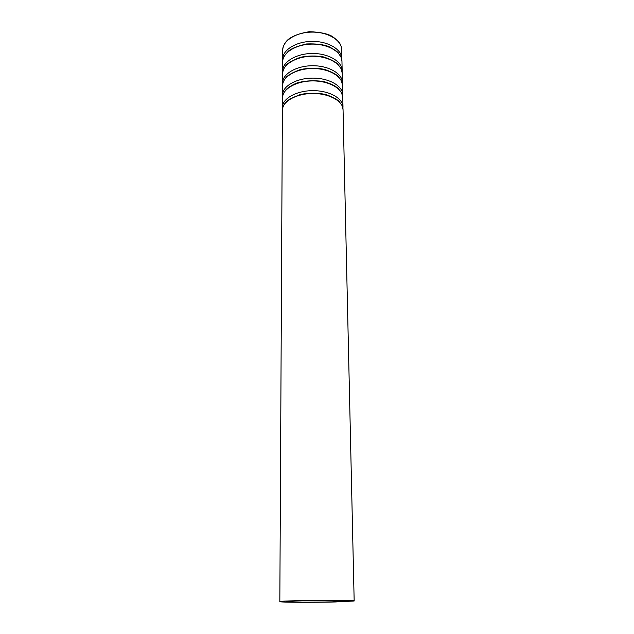 <?xml version="1.0" encoding="UTF-8"?>
<svg xmlns="http://www.w3.org/2000/svg" width="634" height="634" viewBox="0 0 634 634"><rect width="100%" height="100%" fill="white"/><g stroke="black" fill="none" stroke-linecap="round" stroke-linejoin="round"><path stroke-width="0.95" d="M341.845 60.024L341.892 58.7C341.877 49.468 328.119 41.178 312.11 41.376C296.11 41.456 282.502 49.983 282.637 59.224L282.716 60.547M332.168 601.864L347.598 601.064C349.5 600.073 284.484 600.636 286.402 601.595C285.76 602.181 313.267 602.316 332.168 601.864M335.307 601.967L354.168 600.992C356.585 599.788 277.391 600.477 279.832 601.642C279.126 602.348 312.411 602.514 335.307 601.967M342.907 108.24L342.986 106.845C342.986 98.207 328.927 90.448 312.546 90.646C296.165 90.733 282.241 98.738 282.392 107.376L282.487 108.771M342.637 95.98L342.709 94.609C342.701 85.812 328.721 77.919 312.435 78.117C296.149 78.204 282.304 86.335 282.455 95.132L282.55 96.511M342.368 83.862L342.431 82.507C342.423 73.56 328.515 65.532 312.324 65.73C296.133 65.809 282.368 74.083 282.518 83.03L282.606 84.385M342.106 71.88L342.162 70.54C342.146 61.443 328.317 53.28 312.221 53.486C296.118 53.565 282.439 61.966 282.582 71.056L282.661 72.395M341.892 58.7L341.686 49.626C341.663 40.283 327.968 31.898 312.031 32.104C296.094 32.175 282.55 40.798 282.685 50.141L282.637 59.224M354.168 600.992L343.049 109.627C343.049 101.02 328.967 93.293 312.57 93.499C296.165 93.586 282.225 101.551 282.376 110.157L279.832 601.642M342.986 106.845L342.772 97.359C342.764 88.594 328.769 80.732 312.459 80.93C296.149 81.017 282.288 89.125 282.439 97.882L282.392 107.376M342.709 94.609L342.495 85.225C342.487 76.31 328.563 68.314 312.348 68.512C296.133 68.599 282.36 76.833 282.502 85.749L282.455 95.132M342.431 82.507L342.225 73.227C342.209 64.169 328.364 56.038 312.245 56.236C296.126 56.315 282.423 64.692 282.566 73.75L282.518 83.03M342.162 70.54L341.956 61.363C341.932 52.154 328.166 43.897 312.134 44.103C296.11 44.174 282.487 52.677 282.629 61.878L282.582 71.056M341.686 49.626L341.021 46.028C340.506 45.141 340.561 42.145 331.844 36.178C326.922 33.531 319.393 32.041 309.273 31.7C299.264 33.364 292.012 36.154 287.527 40.061C284.523 43.16 282.907 46.52 282.685 50.141M343.049 109.627L342.003 105.474L339.119 101.48C337.026 99.269 332.485 96.915 325.496 94.426C317.571 92.857 309.257 92.857 300.556 94.418L290.103 98.761L285.966 102.153C283.763 104.65 282.566 107.312 282.376 110.157M342.772 97.359L341.639 92.944L338.025 88.269C334.697 85.527 329.767 83.244 323.253 81.421C313.141 80.177 304.209 80.756 296.458 83.157C291.798 85.233 288.438 87.302 286.378 89.354C284.024 91.851 282.709 94.696 282.439 97.882M342.495 85.225L341.464 80.93L338.176 76.373C335.711 73.964 331.075 71.602 324.251 69.304C316.548 67.87 308.599 67.941 300.413 69.526C292.678 72.514 287.947 75.105 286.227 77.285C283.992 79.781 282.748 82.602 282.502 85.749M342.225 73.227L341.179 68.829L337.724 64.042C335.117 61.538 330.362 59.16 323.467 56.917C315.859 55.586 308.132 55.713 300.294 57.306C292.837 60.222 288.201 62.79 286.386 65.025C284.087 67.6 282.812 70.509 282.566 73.75M341.956 61.363L341.132 57.401L338.421 53.042C337.645 51.79 334.427 49.626 328.769 46.551C323.443 44.499 316.081 43.627 306.674 43.936C297.742 45.949 291.64 48.358 288.359 51.164C282.859 57.211 282.978 58.716 282.629 61.878"/></g></svg>
